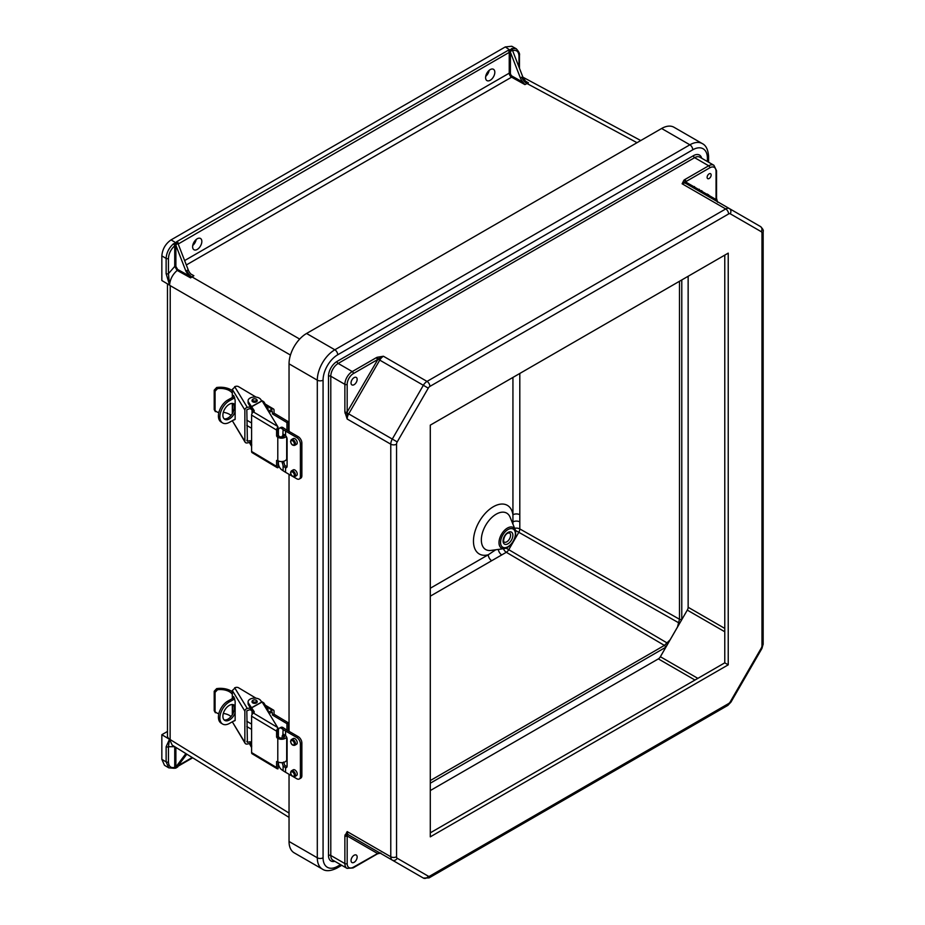 <?xml version="1.0" encoding="UTF-8"?>
<svg xmlns="http://www.w3.org/2000/svg" width="925" height="925" viewBox="0 0 925 925"><rect width="100%" height="100%" fill="white"/><g stroke="black" fill="none" stroke-linecap="round" stroke-linejoin="round"><path stroke-width="1.39" d="M430.287 780.573L664.404 645.407L670.139 639.776L665.538 647.384L430.287 783.209M694.964 680.037L658.346 658.889A4.082 2.359 120 0 0 660.381 656.738L687.298 610.118L677.482 627.046L679.493 619.264L519.804 528.927A4.891 2.821 -0 0 0 514.647 528.314M430.287 596.174L491.695 560.723A4.891 2.821 -120 0 1 488.296 554.757L495.696 549.785M490.204 69.618A6.521 3.769 -60 0 1 493.476 69.294A6.521 3.769 -60 0 1 494.47 74.532A6.521 3.769 -60 0 1 490.204 80.278A6.521 3.769 -60 0 1 486.943 80.602A6.521 3.769 -60 0 1 485.949 75.376A6.521 3.769 -60 0 1 490.204 69.618M489.163 70.358A6.521 3.769 -60 0 1 485.717 76.347M197.222 249.426A6.521 3.769 120 0 0 201.488 243.68A6.521 3.769 120 0 0 200.482 238.453A6.521 3.769 120 0 0 197.222 238.777A6.521 3.769 120 0 0 192.967 244.524A6.521 3.769 120 0 0 193.961 249.75A6.521 3.769 120 0 0 197.222 249.426M192.724 245.495A6.521 3.769 120 0 0 196.181 239.517M190.793 274.02L193.88 275.731L190.619 277.87L177.184 270.412C172.559 274.494 170.027 279.396 169.587 285.143L166.13 273.638L166.13 258.433L161.84 255.878C162.43 249.114 165.506 243.784 171.067 239.887L505.293 46.932L509.779 49.962A2.451 1.411 0 0 0 508.091 50.378L177.033 241.506A2.451 1.411 180 0 0 176.317 242.477L177.82 243.414M161.84 255.878L161.84 280.518L169.506 285.097M516.312 48.794L511.756 46.25L505.293 46.932M166.13 273.638A1.63 0.937 0 0 0 168.454 273.65L169.541 285.12L170.223 285.652L170.131 739.665A9.782 5.654 0 0 1 167.471 735.791L167.471 283.882M175.935 245.449L185.913 271.175L188.203 269.799L178.236 244.119L177.831 243.425L174.733 245.738C170.836 249.357 168.743 253.589 168.454 258.445L168.454 273.65L174.733 266.435L174.733 245.738A1.63 0.705 49.9 0 0 173.322 243.911L176.317 242.477M175.889 245.507L175.889 266.435L177.646 269.476L188.677 275.581L185.913 271.175M188.203 269.799A8.152 4.706 -120 0 0 190.781 273.997L193.88 275.731M168.454 258.445A1.63 0.937 0 0 1 166.13 258.433C166.454 252.883 168.847 248.05 173.322 243.911M299.677 339.082L191.914 276.864A8.152 4.706 60 0 1 186.815 270.597M188.677 275.581L190.619 277.87M177.646 269.476L177.184 270.412L174.733 266.435L175.889 266.435M175.207 243.159L175.773 244.767M724.772 631.752L687.275 610.107A9.782 5.654 120 0 0 687.691 609.321M519.804 514.728L519.804 521.885A4.891 2.821 0 0 0 512.936 521.92L512.936 514.762A4.891 2.821 0 0 1 519.804 514.728L519.804 373.457M511.803 48.493A1.63 1.133 72.6 0 1 512.704 50.609C516.601 49.73 518.694 51.546 518.983 56.078A1.63 0.937 180 0 0 519.457 55.407C519.977 53.835 518.89 51.603 516.208 48.724L511.803 48.493L510.912 49.349L512.751 50.991L522.729 76.717L520.405 78.001A8.152 4.706 -120 0 0 522.983 82.198L512.149 76.174A2.451 1.411 60 0 1 512.126 76.151A2.451 1.411 60 0 1 510.392 73.156L510.438 52.32L509.779 49.962M184.63 260.572L509.236 73.156A3.261 1.885 -120 0 0 511.548 77.157A3.261 1.885 -120 0 0 511.583 77.18L524.926 84.603L528.418 82.845L525.493 81.123L522.729 76.717M520.405 78.001L510.438 52.32M510.912 49.349L510.242 49.696A1.63 0.937 60 0 1 511.248 50.933L512.323 50.274M528.418 82.845L525.735 81.365M637.013 142.693L526.892 83.47A8.152 4.706 60 0 1 521.793 77.203M524.926 84.603L522.983 82.198M659.895 657.478A9.782 5.654 120 0 0 660.357 656.727L665.861 647.188M161.84 734.704L169.506 739.295L166.13 746.718L166.13 761.911L161.84 759.344L161.84 734.704L167.471 731.455M161.84 759.344L164.488 765.287L168.778 767.854L174.062 768.27A1.63 1.133 -107.4 0 0 174.733 767.38C170.836 768.27 168.743 766.443 168.454 761.923L168.454 746.729L169.506 739.295M289.039 817.376L172.189 745.122L169.541 739.306M175.207 767.889L185.879 753.586M175.935 767.727L174.733 767.38L174.733 746.683L168.454 746.729A1.63 0.937 0 0 1 166.13 746.718M186.827 754.176L176.663 767.611A1.63 0.937 -120 0 0 176.848 767.449L175.773 768.028M168.454 761.923A1.63 0.937 0 0 1 166.13 761.911L168.778 767.854M670.139 639.776L677.482 627.046M498.367 549.415A4.891 2.821 -120 0 0 501.755 554.919L491.695 560.723M354.102 862.32A4.324 2.498 -60 0 1 351.939 862.528A4.324 2.498 -60 0 1 351.269 859.071A4.324 2.498 -60 0 1 354.102 855.255A4.324 2.498 -60 0 1 356.264 855.047A4.324 2.498 -60 0 1 356.923 858.504A4.324 2.498 -60 0 1 354.102 862.32M709.14 178.502A2.856 1.653 120 0 0 711.152 175.01A2.856 1.653 120 0 0 709.14 173.842A2.856 1.653 120 0 0 707.116 177.346A2.856 1.653 120 0 0 709.14 178.502M354.102 384.684A4.324 2.498 120 0 0 356.923 380.88A4.324 2.498 120 0 0 356.264 377.412A4.324 2.498 120 0 0 354.102 377.631A4.324 2.498 120 0 0 351.269 381.435A4.324 2.498 120 0 0 351.939 384.904A4.324 2.498 120 0 0 354.102 384.684M306.568 333.474L661.618 128.494L689.877 144.809L334.838 349.789L306.568 333.474A24.79 14.314 -60 0 0 289.039 363.837L289.039 431.385M289.039 841.472A24.79 14.314 120 0 0 294.173 852.827L322.432 869.142A24.79 14.314 120 0 1 317.298 857.787L289.039 841.472L289.039 774.271M289.039 474.317L289.039 731.34M340.539 864.621L337.717 866.251A20.72 11.956 -60 0 1 323.068 857.787L323.068 380.163A20.72 11.956 120 0 1 337.717 354.784L692.756 149.804A20.72 11.956 -60 0 1 707.405 158.256A4.082 2.359 0 0 0 708.608 156.591C708.134 149.711 706.018 145.375 702.272 143.583L674.013 127.268A24.79 14.314 120 0 0 661.618 128.494M683.945 180.167L682.118 183.786L685.275 181.751A1.63 1.11 -131 0 0 683.945 180.167L684.754 179.6A1.63 0.937 60 0 1 685.911 181.601L709.833 167.783A8.811 5.088 -60 0 1 716.054 171.379L716.054 199.002A1.63 0.937 0 0 0 716.54 198.343L717.58 202.251M377.169 357.281L383.424 356.241L378.047 359.131A1.63 0.74 -111 0 0 377.169 357.281L376.174 357.755A1.63 0.937 60 0 1 377.331 359.756L353.408 373.561A8.811 5.088 120 0 0 347.176 384.349L347.176 411.983A1.63 0.937 180 0 1 344.875 411.983L344.875 384.349L330.792 376.232L330.792 855.463L344.875 863.58A10.441 6.024 120 0 0 347.037 868.367L332.954 860.238A10.441 6.024 -60 0 1 330.792 855.463A1.63 0.937 180 0 0 328.491 855.463A12.071 6.972 120 0 0 334.838 861.325M380.187 853.128L378.047 853.266A1.63 0.74 69 0 1 377.747 853.752L376.995 854.11A1.63 0.937 -120 0 0 377.331 853.37L347.176 835.957L347.176 831.587L344.875 835.957L344.875 863.58A1.63 0.937 180 0 0 347.176 863.58L347.176 835.957A1.63 0.937 180 0 1 344.875 835.957M761.969 642.459L761.969 233.204A3.261 1.885 -60 0 0 761.287 231.713L730.241 213.791A3.261 1.885 -60 0 0 728.611 213.952L429.905 386.407A3.261 1.885 120 0 0 428.275 388.13L423.349 385.286A7.342 4.243 -60 0 1 427.026 381.412L383.424 356.241A7.342 4.243 120 0 0 379.747 360.114L348.702 413.891L392.292 439.063L423.349 385.286L378.047 359.131L347.176 411.983L347.176 419.013L344.875 411.983M728.229 664.832L728.229 253.126L430.287 425.142L430.287 836.847L728.229 664.832L724.772 662.832L724.772 255.127M694.49 188.434L694.49 186.549M430.287 832.847L724.772 662.832M658.346 658.889L430.287 790.563M687.298 610.118A4.082 2.359 120 0 0 688.142 607.274L724.772 628.422M688.142 276.274L688.142 607.274M428.275 388.13L397.218 441.907A3.261 1.885 120 0 0 396.547 444.185L396.547 856.758A4.082 2.359 180 0 1 390.778 856.758L390.778 444.185L347.176 419.013A7.342 4.243 120 0 1 348.702 413.891L346.991 412.908A1.63 0.74 171 0 1 344.956 413.07M761.287 231.713A4.082 3.33 -60 0 0 760.442 226.521L685.795 183.416A1.63 1.33 120 0 1 685.275 181.751L716.332 199.684A1.63 0.74 -9 0 0 716.609 199.176M716.817 201.326A1.63 1.33 120 0 1 716.332 199.684L717.222 201.453M344.956 834.974A1.63 1.11 -169 0 0 346.991 835.333A1.63 1.33 -60 0 1 348.702 834.951L423.349 878.056L348.702 834.951A7.342 4.243 -60 0 1 347.176 831.587L390.778 856.758A7.342 4.243 120 0 0 392.292 860.123A4.082 3.33 120 0 0 397.218 858.261A3.261 1.885 -60 0 1 396.547 856.758M377.747 853.752L380.903 853.058L379.747 852.873A1.63 1.33 -60 0 0 378.047 853.266L353.408 867.176A8.811 5.088 -60 0 1 347.176 863.58M297.249 742.74A3.318 1.919 -120 0 0 295.792 739.399A3.318 1.919 -120 0 0 293.248 738.508L291.491 739.526A3.318 1.919 60 0 1 294.034 740.416A3.318 1.919 60 0 1 295.491 743.746A3.318 1.919 60 0 1 294.798 745.272L296.555 744.255A3.318 1.919 -120 0 0 297.249 742.74M297.249 774.028A3.318 1.919 -120 0 0 295.792 770.698A3.318 1.919 -120 0 0 293.248 769.808L291.491 770.826A3.318 1.919 60 0 1 294.034 771.704A3.318 1.919 60 0 1 295.491 775.046A3.318 1.919 60 0 1 294.798 776.561L296.555 775.543A3.318 1.919 -120 0 0 297.249 774.028M283.64 762.027L284.703 765.241L287.028 766.929M282.171 739.237L282.171 736.011L283.119 734.288L285.559 735.491A3.631 2.093 -120 0 1 287.097 739.087L287.097 765.958A3.631 2.093 -120 0 1 286.345 767.611A3.631 2.093 -120 0 1 285.559 767.773L283.119 765.912L282.171 762.651M278.402 762.073L278.402 763.241A5.18 2.717 -115.8 0 0 281.732 769.762L283.119 770.722A41.428 23.923 0 0 0 285.559 772.259L292.312 776.156M293.156 776.642L296.728 778.711A5.18 2.995 -120 0 0 299.318 778.966A5.18 2.995 -120 0 0 300.394 776.595L301.862 775.751A5.18 2.995 60 0 1 300.787 778.122L299.318 778.966M300.394 743.804A5.18 2.995 -120 0 0 296.728 737.468L298.197 736.624A5.18 2.995 60 0 1 301.862 742.96L300.394 743.804L300.394 776.595M281.732 728.518A5.18 2.717 -115.8 0 0 279.466 728.091L281.061 727.316A5.18 2.717 64.2 0 1 283.316 727.755L281.732 728.518L283.119 729.478A41.428 23.923 0 0 0 285.559 731.016L296.728 737.468M301.862 742.96L301.862 775.751M298.197 736.624L287.028 730.172A39.359 22.72 180 0 1 284.703 728.703L283.316 727.755M283.767 734.3L283.64 739.006M279.466 728.091A5.18 2.717 -115.8 0 0 278.402 730.461L278.402 736.971M282.853 734.392L283.119 729.478M257.185 400.583A2.59 1.492 180 0 1 257.196 400.768A2.59 1.492 180 0 1 255.577 402.155A2.59 1.492 180 0 1 252.745 401.808A2.59 1.492 180 0 1 252.016 400.768A2.59 1.492 180 0 1 252.039 400.583M217.537 388.627L215.074 391.229L214.207 390.142L216.647 387.517L217.537 388.627A12.73 7.354 0 0 1 232.071 392.882L232.302 392.813M244.859 441.306A2.59 2 148.7 0 0 245.09 442.162L232.314 420.713L244.859 441.306L244.859 410.006L232.314 389.402L232.314 397.496M232.314 413.672L232.314 403.404M231.019 415.429A12.73 7.354 0 0 0 223.318 412.319M218.959 412.168A12.73 7.354 0 0 0 217.537 412.307L215.074 410.677L215.398 411.671L214.207 409.59L214.207 390.142M214.207 409.59L215.074 410.677L215.074 391.229M232.314 390.72A14.8 8.545 0 0 0 216.647 387.517M232.314 389.402L235.597 386.373A2.59 1.492 180 0 1 238.592 386.685L255.994 397.079M261.174 400.178L263.475 401.566A2.59 1.492 180 0 1 264.053 402.109L267.972 408.538A2.59 1.492 180 0 1 268.123 409.035A2.59 1.492 180 0 1 267.614 409.914M253.358 410.92L250.132 408.515L250.536 407.127L248.455 403.705A6.521 3.769 180 0 1 248.085 402.456L248.085 400.768A6.521 3.769 180 0 1 253.508 397.056A6.521 3.769 180 0 1 260.769 399.519L261.659 400.976M268.123 410.746A2.59 1.492 0 0 0 268.123 410.723L268.123 409.035M250.536 407.127L253.832 411.694M286.218 436.415A5.18 2.995 180 0 1 277.789 437.248L276.587 436.01L276.587 430.044L251.6 415.105A2.59 1.526 -59.1 0 1 253.462 411.949L277.662 426.413L278.078 435.178L279.281 436.415A3.11 1.792 0 0 0 282.171 436.924M278.078 460.812L278.078 467.645A2.59 1.526 120.9 0 1 277.118 467.599A2.59 1.526 120.9 0 1 276.587 466.408L276.587 460.442L277.789 460.65A5.18 2.995 0 0 0 283.455 461.344A5.18 2.995 0 0 0 286.692 458.58L286.692 437.34M277.118 467.599L252.132 452.66A2.59 1.526 -59.1 0 1 251.6 451.469L276.587 466.408M251.6 415.105L251.6 451.469M253.473 411.949L253.462 411.949A2.486 1.434 180 0 0 254.236 410.908A2.486 1.434 180 0 0 254.097 410.434L248.455 402.017A6.521 3.769 180 0 1 248.085 400.768M283.64 436.473A3.11 1.792 0 0 0 284.623 435.166A3.11 1.792 0 0 0 284.518 434.692L284.518 435.64M277.662 426.413L262.122 400.895L251.6 406.769M249.415 442.497L251.6 446.509M251.75 445.075L251.6 444.312M251.6 443.445L250.536 442.647L251.565 444.335M250.536 442.647L250.132 440.658L251.6 441.745M245.09 442.162A2.59 2 148.7 0 0 247.299 442.925L250.132 442.347M246.813 440.254L247.391 441.213L250.132 440.658M247.391 441.213L246.813 409.694L250.132 408.515M234.661 386.638L247.299 407.405L250.132 406.827M247.299 407.405A2.59 2 148.7 0 0 244.859 410.006M232.649 397.311L232.649 395.969L233.551 395.426L235.147 400.062L235.147 419.349L234.117 419.707M232.649 413.093L232.649 403.427M232.649 395.969L233.551 395.426L232.649 395.969M235.147 419.349L234.233 419.892L235.147 419.383M246.813 425.431L251.6 428.287M234.291 405.878L234.291 408.457M278.078 427.142A2.59 1.526 120.9 0 0 276.587 430.044M233.192 403.531A8.996 5.284 -59.1 0 1 234.395 407.116A8.996 5.284 -59.1 0 1 230.834 415.649A8.996 5.284 -59.1 0 1 224.081 418.771M235.147 405.069A8.996 5.284 120.9 0 0 233.979 403.867A8.996 5.284 120.9 0 0 226.914 406.156A8.996 5.284 120.9 0 0 222.89 415.186A8.996 5.284 120.9 0 0 224.752 419.303A8.996 5.284 120.9 0 0 235.147 411.648M251.6 423.002L246.813 420.135M286.947 438.057L286.692 443.977M286.947 422.575L272.551 413.972L274.043 413.14L288.427 421.742L286.947 422.575L286.947 430.171M272.551 413.972L272.112 410.839L269.175 412.469M234.187 396.455L227.92 399.947L229.365 400.803A13.193 7.747 120.9 0 0 219.873 416.874A13.193 7.747 120.9 0 0 222.59 422.91A13.193 7.747 120.9 0 0 229.365 422.355L235.147 419.129M288.427 421.742L288.427 431.038M222.59 422.91L221.144 422.043A13.193 7.747 -59.1 0 1 218.427 416.019A13.193 7.747 -59.1 0 1 227.92 399.947M229.365 400.803L234.765 397.796M274.043 413.14L274.043 410.18A2.59 1.526 120.9 0 0 273.511 409A2.59 1.526 120.9 0 0 272.181 409.104L266.111 405.474M268.4 411.209L272.181 409.104M297.249 442.786A3.318 1.919 -120 0 0 295.792 439.456A3.318 1.919 -120 0 0 293.248 438.566L291.491 439.583A3.318 1.919 60 0 1 294.034 440.462A3.318 1.919 60 0 1 295.491 443.803A3.318 1.919 60 0 1 294.798 445.318L296.555 444.301A3.318 1.919 -120 0 0 297.249 442.786M297.249 474.086A3.318 1.919 -120 0 0 295.792 470.744A3.318 1.919 -120 0 0 293.248 469.854L291.491 470.871A3.318 1.919 60 0 1 294.034 471.762A3.318 1.919 60 0 1 295.491 475.092A3.318 1.919 60 0 1 294.798 476.618L296.555 475.6A3.318 1.919 -120 0 0 297.249 474.086M283.64 461.309L284.703 465.298L287.028 466.986M282.171 438.126L283.119 434.334L285.559 435.548A3.631 2.093 -120 0 1 287.097 439.144L287.097 466.003A3.631 2.093 -120 0 1 286.345 467.668A3.631 2.093 -120 0 1 285.559 467.83L283.119 465.957L282.171 461.54M278.402 460.962L278.402 463.298A5.18 2.717 -115.8 0 0 281.732 469.819L283.119 470.767A41.428 23.923 0 0 0 285.559 472.305L292.312 476.213M293.156 476.699L296.728 478.757A5.18 2.995 -120 0 0 299.318 479.011A5.18 2.995 -120 0 0 300.394 476.641L301.862 475.797A5.18 2.995 60 0 1 300.787 478.167L299.318 479.011M300.394 443.861A5.18 2.995 -120 0 0 296.728 437.525L298.197 436.669A5.18 2.995 60 0 1 301.862 443.017L300.394 443.861L300.394 476.641M281.732 428.576A5.18 2.717 -115.8 0 0 279.466 428.136L281.061 427.373A5.18 2.717 64.2 0 1 283.316 427.801L281.732 428.576L283.119 429.535A41.428 23.923 0 0 0 285.559 431.073L296.728 437.525M301.862 443.017L301.862 475.797M298.197 436.669L287.028 430.217A39.359 22.72 180 0 1 284.703 428.761L283.316 427.801M283.767 434.345L283.64 437.895M279.466 428.136A5.18 2.717 -115.8 0 0 278.402 430.507L278.402 435.86M282.853 434.449L283.119 429.535M257.185 701.693A2.59 1.492 180 0 1 257.196 701.878A2.59 1.492 180 0 1 255.577 703.266A2.59 1.492 180 0 1 252.745 702.919A2.59 1.492 180 0 1 252.016 701.878A2.59 1.492 180 0 1 252.039 701.693M217.537 689.738L215.074 692.339L214.207 691.253L216.647 688.628L217.537 689.738A12.73 7.354 0 0 1 232.071 693.993L232.302 693.923M244.859 742.417A2.59 2 148.7 0 0 245.09 743.272L232.314 721.824L244.859 742.417L244.859 711.128L232.314 690.513L232.314 698.606M232.314 714.782L232.314 704.515M231.019 716.54A12.73 7.354 0 0 0 223.318 713.429M218.959 713.279A12.73 7.354 0 0 0 217.537 713.418L215.074 711.788L215.398 712.782L214.207 710.701L214.207 691.253M214.207 710.701L215.074 711.788L215.074 692.339M232.314 691.831A14.8 8.545 0 0 0 216.647 688.628M232.314 690.513L235.597 687.483A2.59 1.492 180 0 1 238.592 687.795L255.994 698.19M261.174 701.289L263.475 702.676A2.59 1.492 180 0 1 264.053 703.22L267.972 709.648A2.59 1.492 180 0 1 268.123 710.146A2.59 1.492 180 0 1 267.614 711.024M253.358 712.03L250.132 709.625L250.536 708.238L248.455 704.815A6.521 3.769 180 0 1 248.085 703.567L248.085 701.878A6.521 3.769 180 0 1 253.508 698.167A6.521 3.769 180 0 1 260.769 700.63L261.659 702.087M268.123 711.857A2.59 1.492 0 0 0 268.123 711.834L268.123 710.146M250.536 708.238L253.832 712.805M286.553 736.971A5.18 2.995 180 0 1 282.888 739.156A5.18 2.995 180 0 1 277.789 738.358L276.587 737.121L276.587 731.155L251.6 716.216A2.59 1.526 -59.1 0 1 253.462 713.059L277.662 727.524L278.078 736.3L279.281 737.526A3.11 1.792 0 0 0 282.171 738.034M278.078 761.923L278.078 768.756A2.59 1.526 120.9 0 1 277.118 768.71A2.59 1.526 120.9 0 1 276.587 767.519L276.587 761.553L277.789 761.761A5.18 2.995 0 0 0 283.455 762.454A5.18 2.995 0 0 0 286.692 759.691L286.692 737.283M277.118 768.71L252.132 753.771A2.59 1.526 -59.1 0 1 251.6 752.58L276.587 767.519M251.6 716.216L251.6 752.58M253.473 713.059L253.462 713.059A2.486 1.434 180 0 0 254.236 712.019A2.486 1.434 180 0 0 254.097 711.545L248.455 703.127A6.521 3.769 180 0 1 248.085 701.878M283.64 737.583A3.11 1.792 0 0 0 284.623 736.277A3.11 1.792 0 0 0 284.518 735.803L283.813 734.311M277.662 727.524L262.122 702.006L251.6 707.879M249.415 743.607L251.6 747.62M251.75 746.186L251.6 745.423M251.6 744.556L250.536 743.758L251.565 745.446M250.536 743.758L250.132 741.769L251.6 742.856M245.09 743.272A2.59 2 148.7 0 0 247.299 744.035L250.132 743.457M246.813 741.364L247.391 742.324L250.132 741.769M247.391 742.324L246.813 710.816L250.132 709.625M234.661 687.749L247.299 708.515L250.132 707.937M247.299 708.515A2.59 2 148.7 0 0 244.859 711.128M232.649 698.421L232.649 697.08L233.551 696.537L235.147 701.173L235.147 720.459L234.117 720.818M232.649 714.204L232.649 704.538M233.574 696.571L232.649 697.08L233.551 696.537M235.147 720.459L234.233 721.003L235.147 720.494M246.813 726.541L251.6 729.397M234.291 706.989L234.291 709.567M278.078 728.253A2.59 1.526 120.9 0 0 276.587 731.155M233.192 704.642A8.996 5.284 -59.1 0 1 234.395 708.226A8.996 5.284 -59.1 0 1 230.834 716.759A8.996 5.284 -59.1 0 1 224.081 719.881M235.147 706.18A8.996 5.284 120.9 0 0 233.979 704.977A8.996 5.284 120.9 0 0 226.914 707.267A8.996 5.284 120.9 0 0 222.89 716.297A8.996 5.284 120.9 0 0 224.752 720.413A8.996 5.284 120.9 0 0 235.147 712.759M251.6 724.113L246.813 721.246M286.947 738L286.692 745.087M286.947 723.685L272.551 715.083L274.043 714.25L288.427 722.853L286.947 723.685L286.947 730.126M272.551 715.083L272.112 711.949L269.175 713.58M234.187 697.566L227.92 701.058L229.365 701.913A13.193 7.747 120.9 0 0 219.873 717.985A13.193 7.747 120.9 0 0 222.59 724.021A13.193 7.747 120.9 0 0 229.365 723.466L235.147 720.24M288.427 722.853L288.427 730.981M222.59 724.021L221.144 723.153A13.193 7.747 -59.1 0 1 218.427 717.129A13.193 7.747 -59.1 0 1 227.92 701.058M229.365 701.913L234.765 698.907M274.043 714.25L274.043 711.29A2.59 1.526 120.9 0 0 273.511 710.111A2.59 1.526 120.9 0 0 272.181 710.215L266.111 706.584M268.4 712.319L272.181 710.215M507.975 532.465A6.938 4.001 -60 0 1 512.878 535.298A6.938 4.001 -60 0 1 507.975 543.784A6.938 4.001 -60 0 1 503.073 540.963A6.938 4.001 -60 0 1 507.975 532.465M506.819 541.796A5.307 3.064 120 0 0 510.276 537.124A5.307 3.064 120 0 0 509.467 532.869L507.628 533.216C502.992 535.702 503.235 543.9 504.171 542.05A5.307 3.064 120 0 0 506.819 541.796M507.397 528.082A11.886 6.868 -60 0 1 515.248 529.794C516.682 536.697 514.15 542.57 507.628 547.427L504.391 548.594A11.886 6.868 -60 0 1 499.13 540.813A11.886 6.868 -60 0 1 507.397 528.082M507.975 546.687A10.476 6.047 120 0 0 515.375 533.852A10.476 6.047 120 0 0 507.975 529.574A10.476 6.047 120 0 0 500.564 542.408A10.476 6.047 120 0 0 507.975 546.687M430.287 588.254L488.296 554.757A28.085 16.222 -60 0 1 473.623 538.119A28.085 16.222 -60 0 1 493.326 506.738A28.085 16.222 -60 0 1 512.936 514.762L512.936 377.423M515.248 529.794L510.091 517.191A21.021 12.141 120 0 0 496.205 514.173A21.021 12.141 120 0 0 481.59 536.662A21.021 12.141 120 0 0 490.897 550.433L504.391 548.594A11.886 6.868 -60 0 0 507.397 547.507M178.19 244.015L509.236 52.378L509.236 73.156L510.392 73.156M290.45 355.061L170.223 285.652M289.039 813.075L170.223 739.595M512.149 76.174L511.583 77.18L186.33 264.966M171.067 239.887L175.854 242.755A1.63 0.937 60 0 1 176.848 243.992M177.033 241.506A1.63 0.937 -120 0 1 178.19 243.506L178.005 243.668M510.392 52.378L509.236 52.378A1.63 0.937 -120 0 0 508.091 50.378M518.983 56.078L518.983 67.051M681.771 619.634L681.783 279.94M519.804 521.885L519.804 528.927A4.891 2.752 119.5 0 1 518.786 532.337L508.762 549.693L666.856 642.817M679.493 281.269L679.493 619.264A1.63 0.937 180 0 0 681.783 619.253M510.265 51.499L511.248 50.933M192.238 757.517L179.196 765.044M665.538 647.384A1.63 0.937 60 0 0 664.404 645.407L506.322 552.283L501.755 554.919M175.889 767.623L175.889 747.4M177.831 766.871L176.848 767.449M176.421 767.692A1.63 0.937 -120 0 0 176.663 767.611L175.669 768.166M512.936 524.151L512.936 521.92A28.085 16.222 -60 0 1 512.693 523.55M678.476 622.675L515.468 530.418M503.431 548.733A4.891 2.821 -120 0 0 506.322 552.283A4.891 2.752 -59.5 0 0 508.762 549.693L506.102 548.155M328.491 855.463L328.491 376.232A12.071 6.972 -60 0 1 337.024 361.444L693.449 155.666A1.63 0.937 -120 0 0 694.606 157.666L708.677 165.783L684.754 179.6M701.705 158.233A12.071 6.972 120 0 0 693.449 155.666M707.405 158.256L707.405 161.528M707.405 194.019L707.405 195.892M323.068 857.787A4.082 2.359 180 0 1 317.298 857.787L317.298 380.163L289.039 363.837M429.905 386.407A4.082 2.359 -120 0 0 427.026 381.412L725.72 208.958L682.118 183.786A7.342 4.243 -60 0 1 685.795 183.416L729.397 208.588L685.795 183.416M716.054 171.379A1.63 0.937 0 0 0 716.54 170.72L713.892 165.274L699.82 157.146A10.441 6.024 -60 0 0 694.606 157.666L338.18 363.444L352.252 371.572L376.174 357.755M760.442 226.521L729.397 208.588L760.442 226.521C762.79 228.741 763.703 230.417 763.16 231.539A4.082 2.359 0 0 1 761.969 233.204L761.969 645.789A3.261 1.885 120 0 1 761.287 648.067L730.241 701.844A3.261 1.885 120 0 1 728.611 703.567L429.905 876.021A3.261 1.885 -60 0 1 428.275 876.183L397.218 858.261M323.068 380.163A4.082 2.359 180 0 1 317.298 380.163A24.79 14.314 -60 0 1 334.838 349.789A4.082 2.359 -120 0 1 337.717 354.784M699.103 191.105L699.103 189.22L699.103 191.105M337.024 361.444A1.63 0.937 -120 0 0 338.18 363.444A10.441 6.024 120 0 0 330.792 376.232A1.63 0.937 180 0 0 328.491 376.232M347.176 384.349A1.63 0.937 180 0 1 344.875 384.349A10.441 6.024 -60 0 1 352.252 371.572A1.63 0.937 60 0 1 353.408 373.561M396.547 444.185A4.082 2.359 180 0 1 390.778 444.185A7.342 4.243 -60 0 1 392.292 439.063L397.218 441.907M728.611 213.952A4.082 2.359 -120 0 0 725.72 208.958A7.342 4.243 120 0 1 729.397 208.588L729.397 208.588A4.082 3.33 -60 0 1 730.241 213.791M692.756 149.804A4.082 2.359 -120 0 0 689.877 144.809A24.79 14.314 120 0 1 702.272 143.583M701.982 190.885L701.982 192.77M713.892 165.274A10.441 6.024 120 0 0 708.677 165.783A1.63 0.937 60 0 1 709.833 167.783M761.969 645.789A4.082 2.359 0 0 0 763.16 644.124L763.16 231.539M379.793 852.896A7.342 4.243 -60 0 1 379.747 852.873L423.349 878.056A4.082 3.33 120 0 0 428.275 876.183M429.905 876.021A4.082 2.359 60 0 1 429.061 877.894L727.767 705.428L730.889 702.214L761.946 648.437L763.16 644.124M728.611 703.567A4.082 2.359 60 0 1 727.767 705.428M337.717 866.251A4.082 2.359 60 0 1 336.873 868.112L341.741 865.303M376.995 854.11L353.072 867.928A1.63 0.937 -120 0 0 353.408 867.176M660.381 656.738L697.855 678.372M730.241 701.844L730.889 702.214M761.287 648.067L761.946 648.437M290.797 772.34A3.318 1.919 60 0 1 291.491 770.826L290.554 772.676C291.109 775.659 292.52 776.954 294.798 776.561M294.312 775.046A2.486 1.434 -120 0 0 292.554 772.005A2.486 1.434 -120 0 0 290.797 773.011A2.486 1.434 -120 0 0 292.554 776.063A2.486 1.434 -120 0 0 294.312 775.046M294.312 743.746A2.486 1.434 -120 0 0 292.554 740.705A2.486 1.434 -120 0 0 290.797 741.723A2.486 1.434 -120 0 0 292.554 744.764A2.486 1.434 -120 0 0 294.312 743.746M290.797 741.041A3.318 1.919 60 0 1 291.491 739.526L290.554 741.388C291.109 744.371 292.52 745.666 294.798 745.272M285.559 767.773L285.559 772.259M283.119 765.912L283.119 770.722M285.559 731.016L285.559 735.491M283.64 735.167L282.171 736.011M256.456 399.403A2.567 1.48 180 0 1 257.185 400.433A2.567 1.48 180 0 1 255.577 401.808A2.567 1.48 180 0 1 252.768 401.462A2.567 1.48 180 0 1 252.039 400.433A2.567 1.48 180 0 1 253.045 399.253M253.207 400.698A1.942 1.122 0 0 0 255.959 400.733A1.942 1.122 0 0 0 256.017 399.137A1.942 1.122 0 0 0 253.253 399.114A1.942 1.122 0 0 0 253.207 400.698M277.789 437.248L277.789 460.65M248.455 403.705L248.455 402.017M254.097 411.382L254.097 410.434M278.506 435.953L277.014 436.785M276.587 436.01L278.078 435.178M290.797 472.386A3.318 1.919 60 0 1 291.491 470.871L290.554 472.733C291.109 475.716 292.52 477.011 294.798 476.618M294.312 475.092A2.486 1.434 -120 0 0 292.554 472.051A2.486 1.434 -120 0 0 290.797 473.068A2.486 1.434 -120 0 0 292.554 476.109A2.486 1.434 -120 0 0 294.312 475.092M294.312 443.803A2.486 1.434 -120 0 0 292.554 440.762A2.486 1.434 -120 0 0 290.797 441.768A2.486 1.434 -120 0 0 292.554 444.821A2.486 1.434 -120 0 0 294.312 443.803M290.797 441.098A3.318 1.919 60 0 1 291.491 439.583L290.554 441.433C291.109 444.416 292.52 445.711 294.798 445.318M285.559 467.83L285.559 472.305M283.119 465.957L283.119 470.767M285.559 431.073L285.559 435.548M283.64 435.212L282.171 436.068M283.64 462.084L282.171 462.928M256.456 700.514A2.567 1.48 180 0 1 257.185 701.543A2.567 1.48 180 0 1 255.577 702.919A2.567 1.48 180 0 1 252.768 702.572A2.567 1.48 180 0 1 252.039 701.543A2.567 1.48 180 0 1 253.045 700.364M253.207 701.809A1.942 1.122 0 0 0 255.959 701.844A1.942 1.122 0 0 0 256.017 700.248A1.942 1.122 0 0 0 253.253 700.225A1.942 1.122 0 0 0 253.207 701.809M277.789 738.358L277.789 761.761M284.518 735.803L284.518 736.751M248.455 704.815L248.455 703.127M254.097 712.493L254.097 711.545M278.506 737.063L277.014 737.896M276.587 737.121L278.078 736.3M640.747 140.542L522.926 77.191M519.457 55.407L519.457 68.277M178.537 765.969L192.701 757.795M174.062 768.27L175.577 768.178M708.608 196.586L708.608 194.701M708.608 162.21L708.608 156.591M716.54 170.72L716.54 198.343M701.508 192.492L701.508 190.608M699.346 191.244L699.346 189.359M429.061 877.894L423.349 878.056M336.873 868.112C330.676 871.142 325.866 871.489 322.432 869.142M353.072 867.928L347.037 868.367M257.185 400.953L256.329 399.114C254.074 398.317 252.641 398.756 252.039 400.433L252.039 400.953M252.039 413.487L252.039 409.937M261.983 400.791L251.658 406.549M265.244 404.063L273.511 409M257.185 702.063L256.329 700.225C254.074 699.427 252.641 699.867 252.039 701.543L252.039 702.063M252.039 714.597L252.039 711.048M261.983 701.902L251.658 707.66M265.244 705.174L273.511 710.111"/></g></svg>
